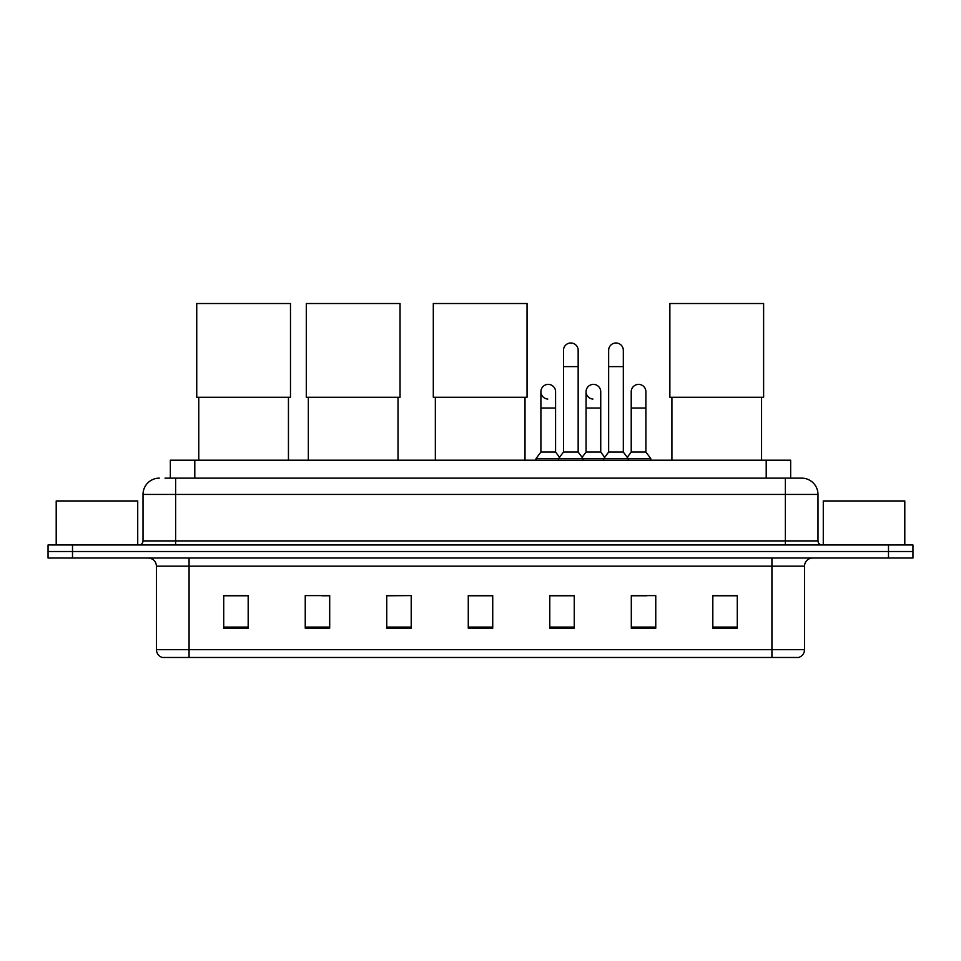 <?xml version="1.0" encoding="UTF-8"?>
<svg xmlns="http://www.w3.org/2000/svg" width="961" height="961" viewBox="0 0 961 961"><rect width="100%" height="100%" fill="white"/><g stroke="black" fill="none" stroke-linecap="round" stroke-linejoin="round"><path stroke-width="1.44" d="M170.337 478.134L170.337 460.199L790.663 460.199L790.663 478.134M165.4 478.134L801.678 478.134A16.301 16.301 0 0 1 817.979 494.435L817.979 540.899C818.195 543.361 819.565 544.719 822.063 544.983M165.028 478.134L175.623 478.134L175.623 494.435L143.021 494.435L143.021 540.899A4.072 4.072 0 0 1 138.937 544.983M159.322 478.134A16.301 16.301 0 0 0 143.021 494.435M72.507 544.983L48.05 544.983L48.05 551.506L72.507 551.506L48.05 551.506L48.05 558.029L72.507 558.029L72.507 551.506L888.493 551.506L72.507 551.506L72.507 544.983L888.493 544.983L888.493 551.506L912.95 551.506L888.493 551.506L888.493 558.029L72.507 558.029M888.493 558.029L912.95 558.029L912.95 544.983L888.493 544.983M817.979 494.435L785.377 494.435L785.377 478.134L801.678 478.134M804.537 649.648C804.309 653.552 802.351 656.159 798.663 657.48L771.923 657.48L771.923 649.648L804.537 649.648L804.537 566.173A8.156 8.156 0 0 1 812.682 558.029M771.923 657.48L162.337 657.48A8.156 8.156 0 0 1 156.463 649.648L156.463 566.173C155.982 561.224 153.267 558.509 148.318 558.029M737.279 628.206L737.279 595.604L712.822 595.604L712.822 628.206L737.279 628.206M655.762 628.206L655.762 595.604L631.305 595.604L631.305 628.206L655.762 628.206M574.246 628.206L574.246 595.604L549.788 595.604L549.788 628.206L574.246 628.206M248.178 628.206L248.178 595.604L223.721 595.604L223.721 628.206L248.178 628.206M329.695 628.206L329.695 595.604L305.238 595.604L305.238 628.206L329.695 628.206M411.212 628.206L411.212 595.604L386.754 595.604L386.754 628.206L411.212 628.206M492.729 628.206L492.729 595.604L468.271 595.604L468.271 628.206L492.729 628.206M631.305 595.772L646.717 595.772M411.212 595.604L386.754 595.772L411.212 595.604M321.791 595.772L329.695 595.772M562.665 595.772L556.395 595.772M492.729 595.772L468.271 595.772M248.178 595.772L223.721 595.772M574.246 595.772L549.788 595.772M737.279 595.772L712.822 595.772M137.723 544.983L137.723 500.957L56.206 500.957L56.206 544.983M198.771 397.265L198.771 460.199M288.444 397.265L288.444 460.199M196.741 303.52L290.486 303.52L290.486 397.265L196.741 397.265L196.741 303.52M308.337 397.265L308.337 460.199M398.01 397.265L398.01 460.199M306.295 303.52L400.04 303.52L400.04 397.265L306.295 397.265L306.295 303.52M435.345 397.265L435.345 460.199M525.006 397.265L525.006 460.199M433.303 303.52L527.048 303.52L527.048 397.265L433.303 397.265L433.303 303.52M671.907 397.265L671.907 460.199M761.568 397.265L761.568 460.199M669.865 303.52L763.611 303.52L763.611 397.265L669.865 397.265L669.865 303.52M563.482 366.621L578.162 366.621L578.162 452.054L563.482 452.054L563.482 350.321A7.34 7.34 0 0 1 571.278 342.993A7.34 7.34 0 0 1 578.162 350.321A7.34 7.34 0 0 0 571.278 342.993M563.482 452.054L558.593 458.577L558.593 460.199M578.162 452.054L583.051 458.577L536.01 458.577L536.01 460.199M608.649 452.054L608.649 366.621L623.317 366.621L623.317 452.054L608.649 452.054L603.76 458.577L583.051 458.577L583.051 460.199M608.649 366.621L608.649 350.321A7.34 7.34 0 0 1 616.445 342.993A7.34 7.34 0 0 1 623.317 350.321A7.34 7.34 0 0 0 616.445 342.993M623.317 452.054L628.206 458.577L603.76 458.577L603.76 460.199M645.9 452.054L645.9 408.029L631.221 408.029L631.221 452.054L645.9 452.054L650.789 458.577L628.206 458.577L628.206 460.199M547.782 399.055A7.34 7.34 0 0 1 540.899 391.728A7.34 7.34 0 0 1 548.707 384.4A7.34 7.34 0 0 1 555.578 391.728L555.578 408.029L540.899 408.029L540.899 391.728M555.578 408.029L555.578 452.054L540.899 452.054L540.899 408.029M540.899 452.054L536.01 458.577M555.578 452.054L559.53 457.316M592.937 399.055A7.34 7.34 0 0 1 586.066 391.728A7.34 7.34 0 0 1 593.862 384.4A7.34 7.34 0 0 1 600.733 391.728L600.733 408.029L586.066 408.029L586.066 391.728M600.733 408.029L600.733 452.054L586.066 452.054L586.066 408.029M586.066 452.054L582.114 457.316M600.733 452.054L604.697 457.316M631.221 408.029L631.221 391.728A7.34 7.34 0 0 1 639.029 384.4A7.34 7.34 0 0 1 645.9 391.728L645.9 408.029M631.221 452.054L627.269 457.316M650.789 458.577L650.789 460.199M904.794 544.983L904.794 500.957L823.277 500.957L823.277 544.983M194.795 478.134L194.795 460.199M766.205 478.134L766.205 460.199M175.623 544.983L175.623 540.899L817.979 540.899M143.021 540.899L175.623 540.899L175.623 494.435L785.377 494.435L785.377 544.983M771.923 558.029L771.923 566.173L156.463 566.173M804.537 566.173L771.923 566.173L771.923 649.648L189.077 649.648L189.077 657.48M156.463 649.648L189.077 649.648L189.077 558.029M492.729 627.077L468.271 627.077M411.212 627.077L386.754 627.077M329.695 627.077L305.238 627.077M248.178 627.077L223.721 627.077M574.246 627.077L549.788 627.077M655.762 627.077L631.305 627.077M737.279 627.077L712.822 627.077M578.162 366.621L578.162 350.321M623.317 366.621L623.317 350.321"/></g></svg>

